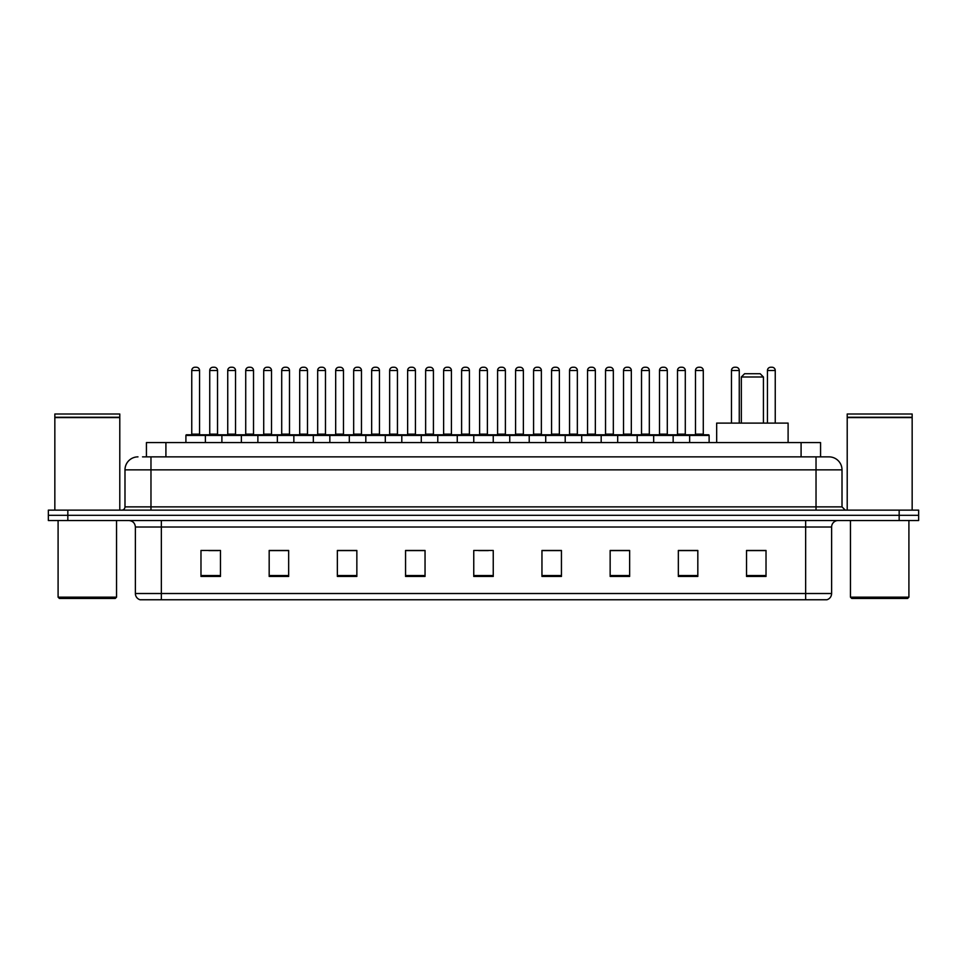 <?xml version="1.0" encoding="UTF-8"?>
<svg xmlns="http://www.w3.org/2000/svg" width="967" height="967" viewBox="0 0 967 967"><rect width="100%" height="100%" fill="white"/><g stroke="black" fill="none" stroke-linecap="round" stroke-linejoin="round"><path stroke-width="1.45" d="M146.428 456.871L146.428 442.584L820.572 442.584L820.572 456.871M142.826 456.871L824.476 456.871M142.524 456.871L150.973 456.871L150.973 469.865L124.985 469.865L124.985 506.877A3.252 3.252 0 0 1 121.745 510.129M137.979 456.871A12.994 12.994 0 0 0 124.985 469.865M842.015 469.865L816.027 469.865L816.027 456.871L829.021 456.871A12.994 12.994 0 0 1 842.015 469.865L842.015 506.877L845.255 510.129M67.835 510.129L48.35 510.129L48.35 515.326L67.835 515.326L48.35 515.326L48.35 520.524L67.835 520.524L67.835 515.326L899.165 515.326L67.835 515.326L67.835 510.129L899.165 510.129L899.165 515.326L918.65 515.326L899.165 515.326L899.165 520.524L67.835 520.524M918.65 510.129L918.65 515.326L918.65 510.129L899.165 510.129M826.616 599.758L805.644 599.758L805.644 593.52L831.62 593.52L831.62 527.015A6.491 6.491 0 0 1 838.111 520.524M826.422 599.758L140.058 599.758A6.491 6.491 0 0 1 135.38 593.52L135.38 527.015C134.993 523.074 132.83 520.911 128.889 520.524M766.021 576.441L766.021 550.465L746.536 550.465L746.536 576.441L766.021 576.441M697.823 576.441L697.823 550.465L678.338 550.465L678.338 576.441L697.823 576.441M629.638 576.441L629.638 550.465L610.153 550.465L610.153 576.441L629.638 576.441M561.44 576.441L561.44 550.465L541.955 550.465L541.955 576.441L561.44 576.441M220.464 576.441L220.464 550.465L200.979 550.465L200.979 576.441L220.464 576.441M288.662 576.441L288.662 550.465L269.177 550.465L269.177 576.441L288.662 576.441M356.847 576.441L356.847 550.465L337.362 550.465L337.362 576.441L356.847 576.441M425.045 576.441L425.045 550.465L405.56 550.465L405.56 576.441L425.045 576.441M493.243 576.441L493.243 550.465L473.757 550.465L473.757 576.441L493.243 576.441M918.65 520.524L918.65 515.326L918.65 520.524L899.165 520.524M622.555 550.598L614.299 550.598M694.511 550.598L686.268 550.598M424.658 550.598L416.414 550.598M406.672 550.598L425.045 550.598M352.701 550.598L344.445 550.598M280.732 550.598L272.489 550.598M208.775 550.598L218.518 550.598M541.955 550.598L560.328 550.598M550.586 550.598L542.342 550.598M478.629 550.598L488.371 550.598M356.847 550.598L337.362 550.598M288.662 550.598L269.177 550.598M629.638 550.598L610.153 550.598M697.823 550.598L678.338 550.598M766.021 550.598L746.536 550.598M115.242 598.452L59.386 598.452L58.093 597.159L116.548 597.159L115.242 598.452M58.093 520.524L58.093 597.159M116.548 520.524L116.548 597.159M54.841 417.575L119.787 417.575L54.841 417.575L54.841 510.129M119.787 417.575L119.787 510.129M119.473 417.248L55.167 417.248M119.787 416.934L119.787 414.009L54.841 414.009L54.841 416.934M741.338 376.985L763.422 376.985L760.183 373.733L744.59 373.733L741.338 376.985L741.338 423.099M763.422 376.985L763.422 423.099M788.105 442.584L788.105 423.099L716.668 423.099L716.668 442.584M907.614 598.452L851.758 598.452L850.452 597.159L908.907 597.159L907.614 598.452M850.452 520.524L850.452 597.159M908.907 520.524L908.907 597.159M847.213 417.575L912.159 417.575L847.213 417.575L847.213 510.129M912.159 417.575L912.159 510.129M911.833 417.248L847.527 417.248M912.159 416.934L912.159 414.009L847.213 414.009L847.213 416.934M689.64 442.584L689.64 435.44A0.653 0.653 0 0 1 690.293 434.787L708.485 434.787A0.653 0.653 0 0 1 709.125 435.44L185.906 435.44A0.653 0.653 0 0 1 186.558 434.787L204.75 434.787A0.653 0.653 0 0 1 205.391 435.44L205.391 442.584M200.193 434.787A0.653 0.653 0 0 1 199.553 434.135L191.756 434.135L191.756 370.494A3.252 3.252 0 0 1 195.008 367.242L196.301 367.242A3.252 3.252 0 0 1 199.553 370.494L191.756 370.494A3.252 3.252 0 0 1 195.008 367.242L196.301 367.242A3.252 3.252 0 0 1 199.553 370.494L199.553 434.135A0.653 0.653 0 0 0 200.193 434.787L191.103 434.787A0.653 0.653 0 0 0 191.756 434.135A0.653 0.653 0 0 1 191.103 434.787M204.75 434.787L186.558 434.787A0.653 0.653 0 0 0 185.906 435.44L185.906 442.584M221.89 442.584L221.89 435.44A0.653 0.653 0 0 1 222.543 434.787L240.723 434.787A0.653 0.653 0 0 1 241.375 435.44L241.375 442.584M236.178 434.787A0.653 0.653 0 0 1 235.525 434.135L227.741 434.135L227.741 370.494A3.252 3.252 0 0 1 230.98 367.242L232.285 367.242A3.252 3.252 0 0 1 235.525 370.494L227.741 370.494A3.252 3.252 0 0 1 230.98 367.242L232.285 367.242A3.252 3.252 0 0 1 235.525 370.494L235.525 434.135A0.653 0.653 0 0 0 236.178 434.787L227.088 434.787A0.653 0.653 0 0 0 227.741 434.135A0.653 0.653 0 0 1 227.088 434.787M257.875 442.584L257.875 435.44A0.653 0.653 0 0 1 258.515 434.787L276.707 434.787A0.653 0.653 0 0 1 277.36 435.44L277.36 442.584M272.162 434.787A0.653 0.653 0 0 1 271.509 434.135L263.713 434.135L263.713 370.494A3.252 3.252 0 0 1 266.965 367.242L268.258 367.242A3.252 3.252 0 0 1 271.509 370.494L263.713 370.494A3.252 3.252 0 0 1 266.965 367.242L268.258 367.242A3.252 3.252 0 0 1 271.509 370.494L271.509 434.135A0.653 0.653 0 0 0 272.162 434.787L263.072 434.787A0.653 0.653 0 0 0 263.713 434.135A0.653 0.653 0 0 1 263.072 434.787M293.847 442.584L293.847 435.44A0.653 0.653 0 0 1 294.5 434.787L312.692 434.787A0.653 0.653 0 0 1 313.332 435.44L313.332 442.584M307.494 434.135A0.653 0.653 0 0 0 308.147 434.787A0.653 0.653 0 0 1 307.494 434.135L307.494 370.494A3.252 3.252 0 0 0 304.242 367.242L302.949 367.242L304.242 367.242A3.252 3.252 0 0 1 307.494 370.494L299.697 370.494A3.252 3.252 0 0 1 302.949 367.242A3.252 3.252 0 0 0 299.697 370.494L299.697 434.135A0.653 0.653 0 0 1 299.045 434.787A0.653 0.653 0 0 0 299.697 434.135L307.494 434.135M329.832 442.584L329.832 435.44A0.653 0.653 0 0 1 330.484 434.787L348.664 434.787A0.653 0.653 0 0 1 349.317 435.44L349.317 442.584M343.478 434.135A0.653 0.653 0 0 0 344.119 434.787A0.653 0.653 0 0 1 343.478 434.135L343.478 370.494A3.252 3.252 0 0 0 340.227 367.242L338.921 367.242L340.227 367.242A3.252 3.252 0 0 1 343.478 370.494L335.682 370.494A3.252 3.252 0 0 1 338.921 367.242A3.252 3.252 0 0 0 335.682 370.494L335.682 434.135A0.653 0.653 0 0 1 335.029 434.787A0.653 0.653 0 0 0 335.682 434.135L343.478 434.135M365.816 442.584L365.816 435.44A0.653 0.653 0 0 1 366.469 434.787L384.648 434.787A0.653 0.653 0 0 1 385.301 435.44L385.301 442.584M379.451 434.135A0.653 0.653 0 0 0 380.104 434.787A0.653 0.653 0 0 1 379.451 434.135L379.451 370.494A3.252 3.252 0 0 0 376.211 367.242L374.906 367.242L376.211 367.242A3.252 3.252 0 0 1 379.451 370.494L371.654 370.494A3.252 3.252 0 0 1 374.906 367.242A3.252 3.252 0 0 0 371.654 370.494L371.654 434.135A0.653 0.653 0 0 1 371.014 434.787A0.653 0.653 0 0 0 371.654 434.135L379.451 434.135M401.801 442.584L401.801 435.44A0.653 0.653 0 0 1 402.441 434.787L420.633 434.787A0.653 0.653 0 0 1 421.286 435.44L421.286 442.584M415.435 434.135A0.653 0.653 0 0 0 416.088 434.787A0.653 0.653 0 0 1 415.435 434.135L415.435 370.494A3.252 3.252 0 0 0 412.184 367.242L410.89 367.242L412.184 367.242A3.252 3.252 0 0 1 415.435 370.494L407.639 370.494A3.252 3.252 0 0 1 410.89 367.242A3.252 3.252 0 0 0 407.639 370.494L407.639 434.135A0.653 0.653 0 0 1 406.986 434.787A0.653 0.653 0 0 0 407.639 434.135L415.435 434.135M437.773 442.584L437.773 435.44A0.653 0.653 0 0 1 438.426 434.787L456.617 434.787A0.653 0.653 0 0 1 457.258 435.44L457.258 442.584M451.42 434.135A0.653 0.653 0 0 0 452.06 434.787A0.653 0.653 0 0 1 451.42 434.135L451.42 370.494A3.252 3.252 0 0 0 448.168 367.242L446.875 367.242L448.168 367.242A3.252 3.252 0 0 1 451.42 370.494L443.623 370.494A3.252 3.252 0 0 1 446.875 367.242A3.252 3.252 0 0 0 443.623 370.494L443.623 434.135A0.653 0.653 0 0 1 442.971 434.787A0.653 0.653 0 0 0 443.623 434.135L451.42 434.135M473.757 442.584L473.757 435.44A0.653 0.653 0 0 1 474.41 434.787L492.59 434.787A0.653 0.653 0 0 1 493.243 435.44L493.243 442.584M487.392 434.135A0.653 0.653 0 0 0 488.045 434.787A0.653 0.653 0 0 1 487.392 434.135L487.392 370.494A3.252 3.252 0 0 0 484.153 367.242L482.847 367.242L484.153 367.242A3.252 3.252 0 0 1 487.392 370.494L479.608 370.494A3.252 3.252 0 0 1 482.847 367.242A3.252 3.252 0 0 0 479.608 370.494L479.608 434.135A0.653 0.653 0 0 1 478.955 434.787A0.653 0.653 0 0 0 479.608 434.135L487.392 434.135M509.742 442.584L509.742 435.44A0.653 0.653 0 0 1 510.383 434.787L528.574 434.787A0.653 0.653 0 0 1 529.227 435.44L529.227 442.584M523.377 434.135A0.653 0.653 0 0 0 524.029 434.787A0.653 0.653 0 0 1 523.377 434.135L523.377 370.494A3.252 3.252 0 0 0 520.125 367.242L518.832 367.242L520.125 367.242A3.252 3.252 0 0 1 523.377 370.494L515.58 370.494A3.252 3.252 0 0 1 518.832 367.242A3.252 3.252 0 0 0 515.58 370.494L515.58 434.135A0.653 0.653 0 0 1 514.94 434.787A0.653 0.653 0 0 0 515.58 434.135L523.377 434.135M545.714 442.584L545.714 435.44A0.653 0.653 0 0 1 546.367 434.787L564.559 434.787A0.653 0.653 0 0 1 565.199 435.44L565.199 442.584M559.361 434.135A0.653 0.653 0 0 0 560.014 434.787A0.653 0.653 0 0 1 559.361 434.135L559.361 370.494A3.252 3.252 0 0 0 556.11 367.242L554.816 367.242L556.11 367.242A3.252 3.252 0 0 1 559.361 370.494L551.565 370.494A3.252 3.252 0 0 1 554.816 367.242A3.252 3.252 0 0 0 551.565 370.494L551.565 434.135A0.653 0.653 0 0 1 550.912 434.787A0.653 0.653 0 0 0 551.565 434.135L559.361 434.135M581.699 442.584L581.699 435.44A0.653 0.653 0 0 1 582.352 434.787L600.531 434.787A0.653 0.653 0 0 1 601.184 435.44L601.184 442.584M595.346 434.135A0.653 0.653 0 0 0 595.986 434.787A0.653 0.653 0 0 1 595.346 434.135L595.346 370.494A3.252 3.252 0 0 0 592.094 367.242L590.789 367.242L592.094 367.242A3.252 3.252 0 0 1 595.346 370.494L587.549 370.494A3.252 3.252 0 0 1 590.789 367.242A3.252 3.252 0 0 0 587.549 370.494L587.549 434.135A0.653 0.653 0 0 1 586.896 434.787A0.653 0.653 0 0 0 587.549 434.135L595.346 434.135M617.683 442.584L617.683 435.44A0.653 0.653 0 0 1 618.336 434.787L636.516 434.787A0.653 0.653 0 0 1 637.168 435.44L637.168 442.584M631.318 434.135A0.653 0.653 0 0 0 631.971 434.787A0.653 0.653 0 0 1 631.318 434.135L631.318 370.494A3.252 3.252 0 0 0 628.079 367.242L626.773 367.242L628.079 367.242A3.252 3.252 0 0 1 631.318 370.494L623.522 370.494A3.252 3.252 0 0 1 626.773 367.242A3.252 3.252 0 0 0 623.522 370.494L623.522 434.135A0.653 0.653 0 0 1 622.881 434.787A0.653 0.653 0 0 0 623.522 434.135L631.318 434.135M653.668 442.584L653.668 435.44A0.653 0.653 0 0 1 654.308 434.787L672.5 434.787A0.653 0.653 0 0 1 673.153 435.44L673.153 442.584M667.303 434.135A0.653 0.653 0 0 0 667.955 434.787A0.653 0.653 0 0 1 667.303 434.135L667.303 370.494A3.252 3.252 0 0 0 664.051 367.242L662.758 367.242L664.051 367.242A3.252 3.252 0 0 1 667.303 370.494L659.506 370.494A3.252 3.252 0 0 1 662.758 367.242A3.252 3.252 0 0 0 659.506 370.494L659.506 434.135A0.653 0.653 0 0 1 658.853 434.787A0.653 0.653 0 0 0 659.506 434.135L667.303 434.135M703.287 434.135A0.653 0.653 0 0 0 703.928 434.787A0.653 0.653 0 0 1 703.287 434.135L703.287 370.494A3.252 3.252 0 0 0 700.035 367.242L698.742 367.242L700.035 367.242A3.252 3.252 0 0 1 703.287 370.494L695.491 370.494A3.252 3.252 0 0 1 698.742 367.242A3.252 3.252 0 0 0 695.491 370.494L695.491 434.135A0.653 0.653 0 0 1 694.838 434.787A0.653 0.653 0 0 0 695.491 434.135L703.287 434.135M690.293 434.787L708.485 434.787A0.653 0.653 0 0 1 709.125 435.44L709.125 442.584M222.736 434.787L204.545 434.787M209.742 370.494A3.252 3.252 0 0 1 212.994 367.242L214.287 367.242A3.252 3.252 0 0 1 217.539 370.494L209.742 370.494L209.742 434.135A0.653 0.653 0 0 1 209.102 434.787M217.539 370.494L217.539 434.135A0.653 0.653 0 0 0 218.191 434.787M258.721 434.787L240.529 434.787M245.727 370.494A3.252 3.252 0 0 1 248.978 367.242L250.272 367.242A3.252 3.252 0 0 1 253.523 370.494L245.727 370.494L245.727 434.135A0.653 0.653 0 0 1 245.074 434.787M253.523 370.494L253.523 434.135A0.653 0.653 0 0 0 254.164 434.787M294.693 434.787L276.514 434.787M281.711 370.494A3.252 3.252 0 0 1 284.951 367.242L286.256 367.242A3.252 3.252 0 0 1 289.496 370.494L281.711 370.494L281.711 434.135A0.653 0.653 0 0 1 281.059 434.787M289.496 370.494L289.496 434.135A0.653 0.653 0 0 0 290.148 434.787M330.678 434.787L312.498 434.787M317.684 370.494A3.252 3.252 0 0 1 320.935 367.242L322.241 367.242A3.252 3.252 0 0 1 325.48 370.494L317.684 370.494L317.684 434.135A0.653 0.653 0 0 1 317.043 434.787M325.48 370.494L325.48 434.135A0.653 0.653 0 0 0 326.133 434.787M366.662 434.787L348.471 434.787M353.668 370.494A3.252 3.252 0 0 1 356.92 367.242L358.213 367.242A3.252 3.252 0 0 1 361.465 370.494L353.668 370.494L353.668 434.135A0.653 0.653 0 0 1 353.015 434.787M361.465 370.494L361.465 434.135A0.653 0.653 0 0 0 362.117 434.787M402.635 434.787L384.455 434.787M389.653 370.494A3.252 3.252 0 0 1 392.892 367.242L394.198 367.242A3.252 3.252 0 0 1 397.449 370.494L389.653 370.494L389.653 434.135A0.653 0.653 0 0 1 389 434.787M397.449 370.494L397.449 434.135A0.653 0.653 0 0 0 398.09 434.787M438.619 434.787L420.44 434.787M425.637 370.494A3.252 3.252 0 0 1 428.877 367.242L430.182 367.242A3.252 3.252 0 0 1 433.421 370.494L425.637 370.494L425.637 434.135A0.653 0.653 0 0 1 424.984 434.787M433.421 370.494L433.421 434.135A0.653 0.653 0 0 0 434.074 434.787M474.604 434.787L456.412 434.787M461.61 370.494A3.252 3.252 0 0 1 464.861 367.242L466.154 367.242A3.252 3.252 0 0 1 469.406 370.494L461.61 370.494L461.61 434.135A0.653 0.653 0 0 1 460.969 434.787M469.406 370.494L469.406 434.135A0.653 0.653 0 0 0 470.059 434.787M510.588 434.787L492.396 434.787M497.594 370.494A3.252 3.252 0 0 1 500.846 367.242L502.139 367.242A3.252 3.252 0 0 1 505.39 370.494L497.594 370.494L497.594 434.135A0.653 0.653 0 0 1 496.941 434.787M505.39 370.494L505.39 434.135A0.653 0.653 0 0 0 506.031 434.787M546.56 434.787L528.381 434.787M533.579 370.494A3.252 3.252 0 0 1 536.818 367.242L538.123 367.242A3.252 3.252 0 0 1 541.363 370.494L533.579 370.494L533.579 434.135A0.653 0.653 0 0 1 532.926 434.787M541.363 370.494L541.363 434.135A0.653 0.653 0 0 0 542.016 434.787M582.545 434.787L564.365 434.787M569.551 370.494A3.252 3.252 0 0 1 572.802 367.242L574.108 367.242A3.252 3.252 0 0 1 577.347 370.494L569.551 370.494L569.551 434.135A0.653 0.653 0 0 1 568.91 434.787M577.347 370.494L577.347 434.135A0.653 0.653 0 0 0 578 434.787M618.529 434.787L600.338 434.787M605.535 370.494A3.252 3.252 0 0 1 608.787 367.242L610.08 367.242A3.252 3.252 0 0 1 613.332 370.494L605.535 370.494L605.535 434.135A0.653 0.653 0 0 1 604.883 434.787M613.332 370.494L613.332 434.135A0.653 0.653 0 0 0 613.985 434.787M654.502 434.787L636.322 434.787M641.52 370.494A3.252 3.252 0 0 1 644.759 367.242L646.065 367.242A3.252 3.252 0 0 1 649.316 370.494L641.52 370.494L641.52 434.135A0.653 0.653 0 0 1 640.867 434.787M649.316 370.494L649.316 434.135A0.653 0.653 0 0 0 649.957 434.787M690.486 434.787L672.307 434.787M677.504 370.494A3.252 3.252 0 0 1 680.744 367.242L682.049 367.242A3.252 3.252 0 0 1 685.289 370.494L677.504 370.494L677.504 434.135A0.653 0.653 0 0 1 676.852 434.787M685.289 370.494L685.289 434.135A0.653 0.653 0 0 0 685.941 434.787M222.543 434.787L240.723 434.787M258.515 434.787L276.707 434.787M294.5 434.787L312.692 434.787M330.484 434.787L348.664 434.787M366.469 434.787L384.648 434.787M402.441 434.787L420.633 434.787M438.426 434.787L456.617 434.787M474.41 434.787L492.59 434.787M510.383 434.787L528.574 434.787M546.367 434.787L564.559 434.787M582.352 434.787L600.531 434.787M618.336 434.787L636.516 434.787M654.308 434.787L672.5 434.787M739.259 423.099L739.259 370.494A3.252 3.252 0 0 0 736.02 367.242L734.715 367.242A3.252 3.252 0 0 0 731.475 370.494L731.475 423.099M775.244 423.099L775.244 370.494A3.252 3.252 0 0 0 771.992 367.242L770.699 367.242A3.252 3.252 0 0 0 767.447 370.494L767.447 423.099M165.913 456.871L165.913 442.584M801.087 456.871L801.087 442.584M150.973 510.129L150.973 506.877L842.015 506.877M124.985 506.877L150.973 506.877L150.973 469.865L816.027 469.865L816.027 510.129M805.644 520.524L805.644 527.015L135.38 527.015M831.62 527.015L805.644 527.015L805.644 593.52L161.356 593.52L161.356 599.758M135.38 593.52L161.356 593.52L161.356 520.524M493.243 575.534L473.757 575.534M425.045 575.534L405.56 575.534M356.847 575.534L337.362 575.534M288.662 575.534L269.177 575.534M220.464 575.534L200.979 575.534M561.44 575.534L541.955 575.534M629.638 575.534L610.153 575.534M697.823 575.534L678.338 575.534M766.021 575.534L746.536 575.534M209.742 434.135L217.539 434.135M245.727 434.135L253.523 434.135M281.711 434.135L289.496 434.135M317.684 434.135L325.48 434.135M353.668 434.135L361.465 434.135M389.653 434.135L397.449 434.135M425.637 434.135L433.421 434.135M461.61 434.135L469.406 434.135M497.594 434.135L505.39 434.135M533.579 434.135L541.363 434.135M569.551 434.135L577.347 434.135M605.535 434.135L613.332 434.135M641.52 434.135L649.316 434.135M677.504 434.135L685.289 434.135M739.259 370.494L731.475 370.494M775.244 370.494L767.447 370.494M826.942 599.758C829.879 598.718 831.439 596.639 831.62 593.52"/></g></svg>
